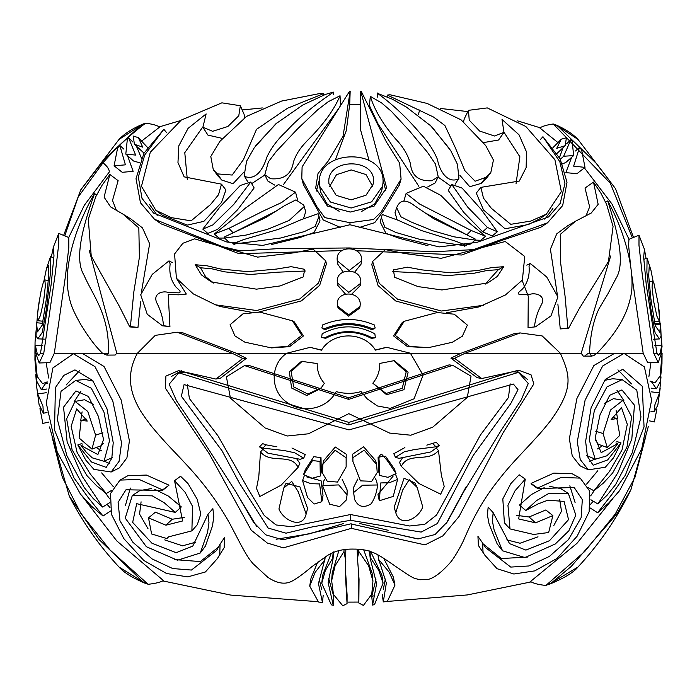 <?xml version="1.0" encoding="UTF-8"?>
<svg xmlns="http://www.w3.org/2000/svg" width="697" height="697" viewBox="0 0 697 697"><rect width="100%" height="100%" fill="white"/><g stroke="black" fill="none" stroke-linecap="round" stroke-linejoin="round"><path stroke-width="1.05" d="M426.808 445.139L436.183 442.307L439.328 445.505L431.042 451.891L398.963 458.338L395.434 457.319L404.286 451.778L414.637 449.513L435.886 446.794L439.328 445.505M259.545 446.864L262.978 448.11L284.359 450.567L294.631 452.762L303.7 458.199L300.163 459.279L267.936 453.181L259.545 446.864L262.621 443.614L265.94 444.825L276.918 446.803M291.938 447.988L305.251 454.575L303.7 458.199M379.699 475.485L378.619 471.25L378.088 457.11L385.511 456.247L394.258 468.75L396.062 473.524L387.994 477.34L379.699 475.485L379.151 460.839C378.61 457.154 379.438 454.949 381.625 454.226L387.079 460.273L396.062 473.524M395.879 475.101L397.586 479.492L393.247 496.412L379.351 500.742L380.701 482.943L389.414 482.699L397.578 479.475L395.739 474.84M302.568 480.538L310.897 483.666L319.609 483.945L321.866 501.701L314.155 504.018L307.508 497.449L302.568 480.538L304.24 475.92M306.785 476.922L321.09 480.799L323.033 495.558L322.119 500.673M303.866 473.681L305.417 469.508L313.868 456.666L321.003 457.676L321.291 471.791L320.315 476.025L312.143 478.264L303.7 474.587L312.5 460.56L320.019 461.423L320.315 476.025M322.824 464.411L323.713 460.56L335.301 447.004L346.209 454.174L346.139 466.938L337.505 482.071L327.242 481.252L322.528 473.15L322.824 464.411L335.083 450.192L346.13 457.798L346.139 466.938M322.85 485.565L338.742 484.912L347.08 494.87L346.4 499.906L339.613 506.58L329.742 504.245L322.772 486.14L323.739 480.982L324.776 479.37M342.149 479.231L347.132 489.965L347.08 494.87M377.513 485.461C376.868 492.056 374.794 498.137 371.292 503.722C363.799 508.383 358.267 507.015 354.668 499.61L353.597 492.544L362.606 485.225L377.434 484.981L377.513 485.461M352.926 461.492L352.734 454.078L363.642 446.821L375.648 460.639L376.615 464.49L377.225 472.531L371.728 481.305L360.436 480.86L352.926 461.492L352.891 457.702L364.191 450.175L376.615 464.49M363.703 549.82L372.093 573.126L372.947 581.019L371.771 594.192L363.416 605.432L358.833 603.001L359.051 579.346L357.5 558.323L358.807 551.466L368.652 565.842L372.947 581.019M370.708 551.667L381.886 575.208L383.08 583.171L374.489 604.621L372.573 605.057L376.615 583.685L370.255 558.733L370.569 557.975L378.759 570.364L383.08 583.171M383.681 558.297L393.369 577.116L394.972 585.149L387.358 601.433L467.365 594.933L529.615 582.213L576.942 543.364L612.628 498.86M387.358 601.433L383.289 601.912L386.338 583.145L378.82 559.682L389.109 572.08L394.972 585.149M37.682 393.857L42.961 406.124L43.353 413.234L39.084 404.582L36.584 386.182L37.682 393.857L46.333 392.725M46.411 268.859L50.472 256.705L50.628 271.307L46.499 308.51L42.29 332.425L37.804 338.829L36.061 335.945L36.471 322.728L37.481 331.894L42.177 325.211L46.568 297.706L48.807 274.496L48.267 265.217L46.411 268.859L43.902 281.074M319.235 579.198L321.683 589.453M324.671 560.022L318.459 583.537L322.458 602.504L318.512 602.034L309.703 586.09L315.07 572.472L324.671 560.022L324.994 557.225M53.129 247.714L58.775 233.39L58.775 243.776L55.176 274.243L43.772 353.231L39.18 362.98L35.774 353.231L35.416 345.721L37.141 353.231L38.771 355.531L40.513 353.231L51.151 284.515L53.983 255.799L53.355 247.4L51.317 256.975M35.416 345.721L42.778 345.677M39.938 408.651L42.857 423.419L48.52 422.121M328.644 578.371L333.802 596.554L333.279 605.284L331.354 604.848L321.744 583.241L325.325 570.573L332.678 558.253L333.027 559.072L328.121 582.561L333.279 605.284M345.825 549.515L345.442 575.182L347.062 603.654L342.767 605.763L333.48 594.445L331.641 580.706L335.091 565.746L343.987 551.545L345.817 561.407M345.546 571.087L347.106 594.977L347.062 603.654M138.355 137.649L142.746 147.172L134.373 144.235L133.266 136.063L138.355 137.649L147.503 147.424M565.162 145.69L556.746 148.313L561.285 139.173L566.417 137.779L565.162 145.69L556.999 153.445M660.19 388.22L657.794 405.323L654.091 411.831L654.936 404.687L659.545 392.899L661.009 376.868M653.194 281.754L650.867 269.844L649.212 266.576L648.68 275.62L650.859 298.717L655.232 325.708L659.754 332.199L660.66 324.088L661.096 336.154L659.501 338.934L655.11 332.783L650.824 308.684L646.877 272.135L647.086 258.221L650.867 269.844M119.98 480.094L127.891 475.702L146.405 475.066L169.014 485.173L162.532 490.409L125.965 489.799L118.107 502.363L119.971 520.79L132.883 542.275L152.112 558.933L172.699 568.543L191.44 570.05L216.601 550.482L220.095 544.13L219.729 554.559L217.429 558.55L205.38 571.984L187.746 576.889L166.522 573.492L143.817 560.484L123.787 538.563L111.442 514.342L110.535 493.52L119.98 480.094L139.156 479.44L162.575 489.904L162.532 490.409M130.304 488.048L125.46 505.369M174.189 559.569L200.335 561.582L218.518 547.067M220.095 544.13L224.539 537.518L224.19 547.589L217.429 558.55M531.14 483.875L531.088 483.378L553.801 473.106L572.176 473.777L580.2 478.107L589.679 491.063L589.157 511.703L577.125 536.22L557.016 558.436L534.782 570.878L513.855 574.006L497.039 568.691L484.885 555.256L483.056 552.372L482.594 542.972L485.443 547.52L510.744 567.088L528.953 565.964L549.367 556.441L568.43 539.652L581.124 517.688L582.326 499.662L574.189 487.491L537.683 488.571L537.64 488.048L561.102 477.428L580.2 478.107M484.885 555.256L478.395 545.472L477.942 536.385M525.765 510.5L536.585 500.551L548.556 493.572L568.334 493.45L575.827 515.074L568.848 530.8L555.309 543.956L524.989 557.565L502.502 550.778L494.147 530.173L492.396 520.964L493.154 512.652L509.551 543.643L525.904 550.099L549.524 540.68L568.543 519.64L564.1 501.396L547.781 500.211L537.779 504.062L525.765 510.5L519.5 505.02L531.384 494.548L544.183 487.682M549.794 486.349L560.719 488.597L568.334 493.45M502.502 550.778L497.17 543.939L489.102 524.048L487.386 514.961L488.161 507.163L493.154 512.652M141.082 501.814L139.574 514.098L148.052 528.779M164.692 539.896L182.536 545.829L195.395 542.275M212.873 508.671L213.813 516.817L212.454 526.035L205.415 546.082L200.283 553.009L177.456 560.24L146.37 546.709L125.233 518.141L132.308 495.506L152.286 495.855L164.257 502.781L175.322 512.426L136.69 503.678L132.665 522.402L151.902 543.19L176.149 552.695L192.781 546.091L208.011 514.229L208.978 522.715L207.575 532.238L200.283 553.009M604.491 380.396L612.68 378.732L622.16 379.647L636.788 390.154L640.961 416.919L632.179 452.902L615.651 484.502L607.113 495.192L597.887 503.975L617.786 472.845L631.822 438.997L634.444 405.192L621.933 389.928L609.727 395.269L599.995 414.837L595.203 438.004L601.163 452.667L617.864 443.597L612.515 450.428L606.765 455.847L595.264 459.227L589.226 439.92L594.341 410.559L606.974 386.896L622.16 379.647M588.346 469.83L580.035 465.796L572.237 455.899L569.353 438.753L576.898 398.545L593.879 365.542L614.466 353.388L624.015 353.396L644.385 366.875L651.617 400.191L641.745 448.746L619.52 490.732L608.969 502.807L597.625 512.748L611.966 494.286L625.392 475.136L644.054 426.895L642.242 386.225L622.769 369.271L605.257 379.438L591.108 407.71L585.628 441.332L587.432 456.457L593.147 465.213L607.653 459.924L621.027 442.909L613.456 457.903L605.284 467.269L588.346 469.83L580.261 459.576L577.273 441.82L585.097 400.174L602.678 365.986L624.015 353.396M104.254 461.17L109.804 463.688M79.772 370.464L66.241 384.944M107.024 504.314L110.004 507.555M77.89 444.947L91.464 462.006L106.232 467.382L111.799 458.269L113.228 442.752L107.05 408.965L92.701 380.484L74.954 369.88L63.767 375.439L55.403 387.628L54.523 430.049L73.873 477.75L87.927 497.222L103.025 516.015L91.333 506.057L80.451 494.121L57.259 452.222L46.272 403.075L52.902 367.955L73.385 353.736L94.984 366.648L112.809 401.071L121.557 442.978L119.091 461.301L111.171 472.008L93.886 469.351L85.6 459.846L77.811 444.921L81.941 443.571M653.751 353.231L642.338 275.193L638.983 245.3L639.001 235.22L644.437 249.326L643.653 257.202L646.346 285.613L656.94 353.231L658.569 355.348L660.076 353.231L661.714 345.738L661.392 353.231L658.229 362.614L653.751 353.231L656.94 353.231M647.504 362.283L643.174 353.231L631.7 274.627M630.55 265.47L628.624 245.51L628.938 239.315M576.968 173.684L565.842 172.629L571.653 157.33M573.64 166.147L579.503 147.424L581.646 149.907L584.992 167.385L573.64 166.147M559.482 157.661L562.958 147.799M563.655 156.259L570.887 139.688L572.167 140.942L573.64 155.579L563.655 156.259L560.336 159.299M139.609 162.758L133.51 160.998L125.8 154.107L127.351 139.112L128.631 137.858L135.654 155.082L125.8 154.107M127.534 155.658L133.144 171.366L122.193 172.298L114.081 165.808L117.61 148.008L119.858 145.473L125.416 164.84L114.081 165.808M176.733 278.739L186.334 294.056L178.72 294.822L168.238 294.5L169.929 326.623L162.488 325.813L147.25 314.286L140.707 294.796L152.251 274.365L168.988 260.87L170.146 263.936C169.066 272.37 170.704 279.636 175.052 285.726C175.313 287.382 183.311 292.078 178.685 292.853L168.439 292.461C162.07 290.335 151.946 294.073 157.278 303.735C160.902 311.019 162.985 318.337 163.516 325.665L162.488 325.813M497.353 231.752L492.204 235.961L482.655 231.831L463.592 212.21L448.215 190.359L451.795 184.513L462.094 188.094L481.139 209.361L497.353 231.752L487.473 227.475L467.722 207.148L451.795 184.513M277.118 210.59L231.744 233.521M224.53 238.034L218.954 238.104L214.31 233.974L229.871 221.646L245.449 208.098L278.443 184.513L295.545 192.154L281.588 202.557L263.632 210.843L228.904 228.381L214.31 233.974M468.201 235.551L424.29 212.463M403.911 200.884L406.124 193.391L423.358 186.204L440.809 195.352L455.524 210.198L470.344 223.781L485.574 236.239L471.181 230.48L419.507 203.977L406.124 193.391M303.779 205.153L304.153 206.617L289.142 220.461L267.596 229.296L246.024 235.089L224.556 238.052L224.617 236.841L265.949 217.481L284.881 205.484L295.92 199.873L303.779 205.153L305.695 211.696L303.543 218.518M475.101 240.073L453.939 236.797L432.506 230.69L411.143 221.977L400.932 216.802L396.68 207.671C399.912 199.656 405.863 199.002 414.549 205.72L433.691 218.675L475.066 238.897L475.101 240.073L470.719 243.994L466.258 244.813M397.133 219.738L395.007 212.716L396.68 207.671M438.23 176.846L431.713 180.758C418.662 181.429 411.552 175.67 410.385 163.464C407.797 154.568 402.857 146.387 395.565 138.921C382.888 124.101 374.472 109.917 370.316 96.369L381.599 102.921L391.357 111.328L409.383 130.775L427.339 152.146L435.459 164.03L438.23 176.846L435.12 182.954L427.618 186.988M340.432 104.933L340.049 95.759C334.403 109.089 324.488 123.038 310.304 137.597C301.923 145.952 296.957 151.92 293.454 161.913C291.52 174.233 283.923 179.843 270.654 178.746L264.816 174.747L268.38 161.835L276.317 151.406L297.48 128.962L317.51 109.943L328.322 101.657L340.049 95.759L340.424 104.881L339.927 106.432M339.143 107.878L283.365 184.696M274.792 185.158L267.718 180.924L264.816 174.747M333.332 92.091L333.227 92.335C318.163 102.503 299.301 116.808 286.101 131.541C277.755 139.208 271.368 147.677 266.951 156.964C264.329 165.494 257.62 181.142 244.865 176.524L244.177 175.696L246.572 161.251L254.335 147.625L275.846 123.813L302.881 104.968L325.473 94.409L333.332 92.091L333.366 94.6M243.48 172.499L233.042 183.686L221.812 180.087L217.969 176.001L213.282 169.641L210.79 156.485L219.843 141.413L246.555 116.382L281.562 101.074L320.838 93.328L323.347 93.738L287.6 108.201L256.54 129.32L243.419 159.674L232.206 175.043L217.264 173.875L213.282 169.641M427.967 245.701L399.86 238.496L385.955 233.312L380.135 221.829L382.287 214.476L398.257 220.322L421.154 230.463L455.786 241.24L466.581 245.449L465.248 245.753L419.115 239.184L395.957 232.484L384.805 227.257L381.268 217.107M568.508 328.418L567.855 328.052L565.032 295.859L560.623 262.813L560.423 234.27L575.53 221.21L591.222 213.038L598.157 204.334L593.504 182.1L600.849 193.069L606.608 204.352L613.072 226.551L608.429 261.575L579.163 308.78L568.508 328.418L560.257 328.923L557.879 303.979M557.312 294.604L550.412 249.195L556.755 233.826L567.663 225.776L575.53 221.21M586.038 215.765L589.645 206.861L585.018 188.024L593.504 182.1M140.628 301.871L137.962 327.468L129.764 326.919L119.422 306.41L91.246 256.113L88.275 219.25L95.794 196.667L102.058 185.297L109.856 174.459L104.071 197.138L110.623 206.913L123.212 214.284L138.834 227.928L139.391 257.332L133.841 291.877L130.409 326.544L129.764 326.919M109.856 174.459L118.124 180.645L112.513 200.431L116.364 210.25M303.247 276.892L280.194 285.927L256.487 289.168L211.365 281.98L201.45 274.914L195.195 264.703L207.183 265.818L220.426 268.981L247.749 271.673L276.395 269.077L291.137 266.672L304.763 269.338L303.247 276.892M213.822 283.174L205.641 276.726L200.501 267.77L211.836 268.789L224.486 271.821L250.371 274.496L277.589 272.196L305.321 271.011M326.431 263.797L319.688 285.326L301.4 300.895L258.761 312.064M194.559 238.844L257.663 257.123L294.134 252.784L313.075 249.082L325.699 260.835L318.52 283.043L299.71 299.013L256.627 310.522L215.504 304.824L193.304 293.899L176.393 278.208L174.581 253.952L182.902 243.253L194.559 238.844M394.641 277.275L393.361 269.896L407.397 267.186L422.086 269.905L450.706 272.815L478.273 270.427L491.733 267.57L503.731 266.698L497.388 276.378L487.691 282.982L441.915 289.961L418.043 286.598L394.641 277.275M392.777 271.551L420.613 272.997L447.944 275.603L474.134 273.233L487.046 270.48L498.355 269.695L485.19 284.158M483.526 305.286L441.48 311.019L397.508 299.161L379.246 283.296L372.625 261.436L385.363 249.613L404.591 253.499L441.157 258.326L505.247 241.502L524.754 256.487L522.393 280.046L505.438 294.97L478.848 306.941L446.507 312.787M438.5 312.5L395.809 301.034L378.07 285.578L371.789 264.616L372.625 261.436M94.522 193.574C86.001 217.943 72.915 256.818 83.745 274.688C93.189 296.391 109.534 314.452 108.471 353.231L106.78 355.104L102.476 353.231C93.058 343.891 87.613 335.362 80.486 324.035C72.479 309.39 69.866 303.97 67.644 288.201C64.804 260.547 77.881 221.994 94.522 193.574L96.656 194.916L94.513 193.574M89.355 250.728L116.782 353.231L115.162 355.034M607.749 200.91L607.758 200.91C622.778 228.041 634.279 265.017 631.665 291.085C628.215 316.133 614.249 335.074 597.068 353.231L594.001 355.4L591.587 356.158L589.557 353.231C590.185 335.423 593.339 320.603 599.002 308.762L607.897 293.855L615.965 278.46C626.681 261.967 615.129 224.338 607.749 200.91L605.606 202.174L607.758 200.91M588.46 353.231L585.497 355.322M428.498 347.646L407.518 346.644L393.578 335.928L402.317 322.389L404.251 321.282L437.219 312.526L454.244 314.199L467.391 325.124L462.346 336.198L452.336 342.262L428.498 347.646L409.636 346.409L395.199 335.309L404.251 321.282M292.4 320.812L294.343 321.936L303.43 335.963L289.569 346.662L271.429 347.908L244.882 342.175L234.95 335.902L230.08 324.724L243.009 313.798L259.798 312.09L292.4 320.812L301.818 335.344L287.452 346.426L268.659 347.716M490.775 172.751L485.931 177.334L475.11 181.237L464.855 170.634L454.967 146.936L444.904 125.512L433.543 117.044L387.393 95.097L389.919 94.74L427.069 103.417L461.057 119.832L485.704 145.542L493.441 160.057L490.775 172.751L485.844 179.007L481.174 183.424L469.761 186.691L459.75 175.174M449.835 149.141L429.892 124.815M419.672 110.004L418.27 114.787L419.681 110.004M234.122 244.037L232.824 243.697L243.75 239.559L278.765 229.243L301.601 219.511L318.128 213.7L318.999 216.209L315.218 226.377L304.301 231.604L280.56 238.025L234.122 244.037L234.636 244.525M360.323 285.509L351.776 294.09M345.494 294.09L337.792 285.369L337.278 281.684C336.059 267.491 361.116 267.848 360.828 281.658L360.706 283.296L348.805 292.357L337.409 282.938M361.56 260.913L349.153 270.558L337.252 260.791L337.174 259.667C336.015 245.03 361.935 245.518 361.647 259.598L361.107 264.111L354.59 272.248M343.194 272.135L337.644 263.98L337.252 260.791M360.009 306.549L359.617 308.161L348.605 316.142L338.01 307.839L337.357 304.336C336.076 290.562 360.488 290.675 360.262 304.284L360.009 306.549L348.613 314.817L337.636 306.21M328.81 181.638C327.825 158.202 374.873 157.679 373.662 181.586L373.505 183.572L366.047 195.212L351.149 199.856L336.207 195.378L328.906 183.599L328.81 181.638M329.542 186.543L336.494 174.712L351.192 169.911L366.021 174.564L372.764 186.526M381.581 191.274L374.742 203.855L361.647 211.435M339.169 211.278L326.797 203.698L320.611 191.919M383.071 181.891L382.644 186.055L371.675 201.808L351.122 208.02L330.422 202.034L319.618 186.177L319.322 182.353C317.893 148.949 384.43 147.921 383.071 181.891M35.059 341.896L34.92 359.748L36.871 381.39L41.306 389.675L46.542 382.095L42.604 383.681L37.194 376.511L34.92 353.231L35.059 341.896L38.257 307.133L39.755 298.133L37.472 314.443L37.926 320.707L40.426 315.488L43.684 300.712L45.331 286.084L44.904 279.898L43.345 282.302L41.14 290.719L38.405 306.122M662.124 353.231L660.12 375.936L655.014 382.897L651.111 381.25L656.356 388.76L660.111 382.043L661.967 363.843L662.072 353.231M81.009 445.531L97.894 454.575L103.548 439.519L98.399 416.423L88.406 396.462L75.921 390.921L63.54 407.17L67.139 441.907L82.368 476.574L102.642 507.059L93.224 498.521L84.25 487.578L66.895 455.751L57.398 419.577L61.04 391.296L75.746 380.405L91.263 388.22L103.975 412.18L109.499 440.922L104.027 461.266L92.257 457.851L86.358 452.292L81 445.531L82.917 444.878L81 445.531M96.221 447.535L101.544 450.872M80.904 391.27L74.204 401.611M105.726 493.337L109.69 498.886M64.769 235.874L78.186 197.007L103.008 162.75C115.441 148.478 129.625 135.288 145.568 123.195L140.585 125.608L104.707 158.89L80.817 189.767L63.645 235.403M140.585 125.608L119.03 139.409C124.685 133.475 132.857 128.283 143.547 123.831M555.335 124.65C565.11 128.901 572.664 133.824 577.987 139.409L558.088 126.357L553.261 123.97L610.354 183.276L632.397 237.904M633.521 237.442L615.46 188.582L596.519 163.595L558.088 126.357M649.456 420.849L654.344 421.946L656.862 409.252M654.649 345.686L661.714 345.738M212.829 224.931L202.801 229.113L220.226 206.617L240.265 185.48L250.754 182.03L233.791 204.369L212.829 224.931M250.754 182.03L254.144 187.955L237.555 209.78L217.534 229.374L207.845 233.417L202.801 229.113M534.477 326.666C535.27 319.139 537.492 311.986 541.133 305.199C546.587 295.702 535.923 292.444 529.929 294.3L519.788 294.465C515.074 293.489 522.584 290.004 523.386 287.704C527.917 281.928 529.798 274.818 529.04 266.385L530.251 263.449L546.692 276.962L557.905 296.913L550.978 315.889L535.523 326.841L534.477 326.666M535.523 326.841L528.038 327.59L528.256 296.26L522.131 280.429M458.06 179.146C445.88 183.93 438.674 167.698 437.559 159.718C433.726 150.36 428.115 141.796 420.727 134.024C407.353 118.185 392.986 104.646 377.617 93.398L392.263 99.157L406.342 107.05L431.556 126.462L450.802 150.735L457.45 164.344L458.94 178.171L458.06 179.146M450.811 186.116L438.108 177.073M116.782 353.231L137.431 353.231L155.248 335.37L177.186 332.199L232.145 353.231L242.722 358.493L215.904 379.055L178.589 370.656L165.895 376.11L165.424 388.255L209.353 453.947L251.26 530.26L267.326 543.041L283.348 547.851L351.34 528.352L425.004 544.897L442.839 535.888L459.07 516.468L503.068 432.828L533.841 383.916L531.053 374.838L519.073 370.386L481.705 378.532L454.592 358.328L465.108 353.222L520.11 332.931L542.196 335.928L560.344 353.231C570.338 375.7 573.788 388.299 550.7 420.57C540.018 434.083 537.213 436.366 531.741 442.604L518.681 456.596C510.5 465.343 503.757 473.202 498.451 480.163C486.436 495.149 476.269 511.92 467.966 530.487L464.664 537.866C462.747 543.068 454.888 557.173 450.611 562.174C441.663 572.368 434.031 578.153 427.697 579.529L419.803 579.738C414.201 578.005 415.482 579.878 402.413 571.052C378.994 555.3 373.522 548.922 352.098 549.07C341.216 549.097 332.277 551.754 325.29 557.042L311.786 566.731C304.371 573.091 297.933 577.804 292.487 580.889C285.552 584.835 277.354 583.65 267.883 577.351L252.654 563.342C249.299 558.767 249.413 560.196 241.301 545.559L229.391 522.828C217.647 501.892 202.775 481.906 184.766 462.869C174.686 451.813 166.931 444.782 151.537 426.337C143.87 416.266 139.243 409.357 137.657 405.628C128.143 387.593 128.065 370.124 137.431 353.231L232.145 353.231M177.186 332.199L183.119 332.931L236.17 353.231L286.789 353.231L310.139 347.359L321.422 350.19C333.21 331.162 363.66 331.18 375.5 350.129L386.765 347.324L410.394 353.231L423.088 375.117L414.079 398.797L390.276 408.355L377.321 405.933L367.075 398.762L361.037 391.548C353.362 393.918 345.076 393.953 336.181 391.636C327.093 408.973 303.117 414.044 287.338 402.639C270.14 391.479 269.695 364.453 286.789 353.231L236.17 353.231L246.381 358.31L220.496 378.157L215.904 379.055M144 153.14L134.373 144.235M552.913 147.712L561.285 139.173M318.999 216.209L320.019 220.958L314.033 232.51L299.91 237.555L271.473 244.534M468.462 110.335L469.22 120.128L479.614 131.036L494.426 136.002L503.966 132.352L502.014 119.44L519.021 134.809L526.549 152.007L526.122 167.646L519.291 181.046L480.869 187.371L483.465 198.105L491.307 208.264L510.753 224.321L530.765 221.08L546.343 214.171L561.346 191.605L554.908 159.726L525.826 126.497L487.273 107.904L468.462 110.335L464.315 118.751L463.522 121.661M483.605 142.589L498.582 140.001L503.966 132.352M504.018 132.291L519.884 156.79L516.059 183.511M480.869 187.371L476.286 193.113L483.535 209.989L505.011 228.764L528.483 224.504L539.495 218.989L546.343 214.171M251.486 312.282L220.113 306.497L215.504 304.824M374.446 337.94L371.301 338.359C356.089 330.378 340.868 330.378 325.656 338.35L321.648 337.418L322.136 333.767C339.709 324.558 357.282 324.567 374.855 333.793L375.326 337.426L372.12 337.827C356.359 329.559 340.598 329.559 324.837 337.818L321.648 337.418M374.298 328.81L371.475 329.542C356.167 323.068 340.859 323.06 325.534 329.498L322.763 328.792L321.84 327.921L322.746 324.863C339.936 317.64 357.125 317.666 374.298 324.924L375.186 327.973L372.294 328.696C356.446 321.988 340.58 321.97 324.715 328.653L321.84 327.921M123.212 214.284L131.019 219.093L142.449 227.884L149.637 243.75L141.456 292.026M544.819 219.215L552.93 208.473M540.349 139.592L542.946 136.699L560.127 158.881L567.001 182.265L562.679 205.537L547.52 222.831L540.628 227.344L503.086 239.977L461.623 254.997L356.411 250.737M341.992 250.589L239.123 253.708L161.234 223.911L154.516 219.267L140.463 202.775L136.02 178.676L143.887 153.349L163.839 129.293L144.767 154.917L138.32 176.977L142.005 198.375L153.575 213.099L226.856 242.007L262.778 245.405L349.946 224.756L439.075 246.912L476.931 242.373L548.565 216.967L560.205 203.385L564.936 183.538L559.83 161.756L542.946 136.699M149.393 204.282L157.217 215.425M418.836 186.308L378.044 123.918L369.419 105.578L370.316 96.369M233.338 242.931L228.843 242.033L224.556 238.052M480.817 240.291L475.075 240.099M295.545 192.154L297.532 199.743M102.938 162.828C107.416 166.557 109.507 169.641 109.211 172.089L84.346 205.24M58.775 233.39L68.811 237.546L68.811 247.566L65.335 276.979L54.322 353.231L49.896 362.64L39.18 362.98M310.139 347.359L321.544 350.051M375.387 349.999L385.502 347.524M481.705 378.532L477.088 377.652L450.915 358.145L461.066 353.231L514.168 333.628L520.11 332.931M591.587 356.158L583.162 356.054L581.211 353.231L610.703 255.956M629.13 239.541L611.922 203.933L584.374 167.864M573.64 155.579L565.842 162.427L562.453 163.943M557.914 142.563L539.347 127.542L517.488 120.834M467.853 111.581L440.356 108.453M369.027 160.345L360.724 130.444L360.236 104.402L360.758 91.298L361.22 91.307L386.304 141.822L399.642 163.133L401.089 179.138L399.268 185.167L383.681 210.59L374.707 222.648L359.173 227.527M340.45 227.405L323.269 219.991L303.395 184.574L301.775 178.528L302.097 166.888L349.589 91.237L350.173 91.237L349.711 104.341L346.348 130.409L335.405 159.7M264.93 174.982L251.669 183.633M277.484 122.35L255.869 145.464M262.342 107.939L242.19 109.96M202.879 127.263L212.637 131.297L227.875 126.488L238.783 115.763L240.343 105.735L221.881 102.834L181.272 120.076L150.291 152.251L141.465 186.326L155.884 210.355L171.392 217.656L191.109 220.844L210.581 204.491L218.492 194.751L221.507 184.165L184.147 176.864L177.962 162.558L178.815 145.83L188.068 128.37L206.129 113.907L202.879 127.263L207.924 135.096L222.247 138.389M244.673 117.645L244.089 114.308L240.343 105.735M155.884 210.355L162.549 215.303L187.249 225.114L203.864 221.358L221.524 202.4L225.906 190.02L221.507 184.165M187.301 179.399L184.783 152.669L202.74 127.028M180.532 120.581L160.293 126.584L141.665 141.047M136.473 146.283L141.465 158.219M82.255 496.299L116.808 540.942L164.178 581.193L230.733 595.081L317.858 601.677M348.5 602.112L358.798 602.069M650.963 362.396L648.855 376.85M48.685 378.035L46.159 362.762M358.833 603.001L358.816 575.313M357.5 558.323L357.152 549.236M373.592 595.909L371.745 596.336L375.936 579.373M370.255 558.733L369.488 551.231M383.254 589.784L385.345 578.963M309.703 586.09L311.045 578.031L317.745 562.096M483.23 543.948L501.361 558.541L527.394 557.069M575.103 502.581L569.832 485.818M506.806 539.87L520.023 543.251L538.023 536.821M553.758 525.634L561.494 511.18L559.682 499.557M132.308 495.506L139.801 490.583L151.432 488.553M154.725 489.311L168.369 496.064L181.325 506.911L175.208 512.461M595.273 439.92L598.279 444.25L607.244 447.518L619.807 435.337L616.828 418.427L611.13 419.638L621.506 407.606L627.291 424.316L622.038 449.913L609.344 471.555L593.922 490.793L603.332 483.117L612.628 473.036L626.978 447.091L631.665 416.841L623.031 400.278L610.537 410.002L603.088 433.543L607.244 447.518M616.131 410.577L617.577 418.697M597.852 470.658L586.63 484.093M623.031 400.278L613.517 398.649L604.604 403.354M590.647 495.889L594.114 490.775M623.85 400.479L616.967 390.311M597.442 448.946L602.443 445.775M590.647 504.192L593.278 501.195M631.508 383.942L617.934 369.837M589.479 461.571L594.924 459.079M552.878 515.588L545.803 509.969L529.093 516.982L516.573 515.353M525.268 479.118L519.152 474.762L510.823 483.613L502.807 498.93L504.401 522.837L509.995 528.927L533.623 534.451L548.652 532.525L552.878 515.58L535.575 522.855L518.646 518.925L525.277 479.118L515.013 490.81L507.947 505.238L509.995 528.927M75.746 380.405L85.191 379.464L93.206 381.12M73.385 353.736L82.917 353.719L104.045 366.509L121.165 399.973L129.424 440.826L126.906 457.929L119.387 467.896L111.171 472.008M91.978 449.121L95.611 435.155L87.761 411.43L75.015 401.411L66.651 418.775L72.035 449.617L86.925 475.598L96.474 485.617L106.24 493.511L90.183 473.864L77.097 452.449L71.146 426.39L76.687 408.912L87.273 421.058L81.14 420.43L79.092 438.004L91.978 449.121L100.865 445.801L103.409 443.553M93.415 404.417L84.485 399.738L75.015 401.411M113.341 486.68L101.675 472.906M80.713 420.561L82.089 411.831M184.592 517.366L172.229 519.248L155.431 512.156L148.505 517.862L151.606 533.972L166.905 538.572L168.282 536.934L191.884 530.87L192.555 506.379L185.071 492.239L174.538 480.695L182.605 520.964L165.912 525.198L148.505 517.862M191.884 530.87L197.303 524.719L200.823 513.985L197.234 499.313L188.016 483.57L180.558 476.269L174.538 480.686M332.216 572.943L338.873 550.63M321.744 583.241L322.667 575.278L331.11 553.671M181.656 370.508L171.262 376.58M236.335 492.779L256.548 526.2M276.117 539.26L309.555 533.806L343.264 523.63M359.87 523.534L388.168 530.304M402.178 535.462L417.398 538.842M446.341 523.29L466.119 486.776M527.707 379.569L516.024 370.238M518.455 372.346L512.574 371.684L348.892 422.399L184.653 372.146L178.772 372.825L169.162 384.186L176.489 400.731L196.711 430.763L235.76 491.664L253.534 522.245L265.757 534.852L282.834 539.818L350.661 523.874L418.13 538.903L435.067 534.521L447.317 521.914L463.958 491.298L501.352 430.075L521.182 399.982L528.274 383.516L518.455 372.346L348.909 424.882L178.772 372.825M452.702 365.315L449.095 364.897L348.657 397.787L248.141 365.167L244.534 365.594L226.403 376.798L230.446 398.161L265.13 427.984L287.138 436.008L308.414 433.795L348.814 413.661L389.623 433.072L410.812 435.216L432.715 427.2L467.321 397.351L471.024 376.162L452.702 365.315L348.666 399.39L244.534 365.594M49.504 426.947L69.264 496.072L98.93 539.365L142.885 581.812L148.104 584.286C154.786 583.581 159.7 582.448 162.845 580.889L164.178 581.193M160.293 126.584L159.299 126.828C156.52 125.181 151.937 123.97 145.568 123.195M553.261 123.97C547.058 124.885 542.684 126.14 540.14 127.76L539.347 127.542M377.173 97.38L377.443 93.023M360.236 104.402L349.711 104.341M529.615 582.213L531.166 581.89C534.425 583.633 539.33 584.809 545.908 585.428L551.51 582.866L571.209 566.469L616.958 513.741L630.951 489.608L648.323 426.512M385.729 190.638L382.871 178.946M319.688 178.615L316.438 191.004M317.205 363.555L301.452 361.316L289.316 371.832L291.625 388.029L306.75 395.513L320.803 388.482L324.349 383.35C319.453 377.565 317.065 370.97 317.205 363.555M372.817 383.211L386.582 394.711L403.99 389.693L408.128 372.128L394.232 360.628L379.769 363.425C379.943 370.795 377.626 377.399 372.817 383.211L386.086 393.474L402.256 388.238L406.194 371.867L393.387 360.515M302.289 361.203L291.189 371.632L293.637 386.879L307.847 394.04L321.273 387.854M348.657 397.787L348.666 399.39M246.381 358.31L242.722 358.493M351.271 523.848L351.34 528.352M450.915 358.145L454.592 358.328M371.301 338.359L372.12 337.827M325.656 338.35L324.837 337.818M371.475 329.542L372.294 328.696M325.534 329.498L324.715 328.653M547.52 222.831L473.498 249.622L434.013 251.739L349.424 247.966L278.661 248.611L240.43 250.885L222.718 246.729L154.516 219.267M349.415 248.507L349.424 247.966M166.348 132.334L163.839 129.293M349.964 224.756L349.99 222.683L324.811 217.621L317.022 206.931L301.775 178.528M401.089 179.138L381.207 211.914L373.496 219.511L349.99 222.683M350.173 91.237L343.011 136.394L328.156 161.112L318.041 173.422L315.663 188.085L327.372 206.051L350.303 212.045L374.089 206.155L386.6 187.72L360.758 91.298M646.084 258.535L644.437 249.326M645.823 436.348L635.019 477.175L615.242 514.081L584.757 551.475L545.908 585.428M103.008 162.75C107.469 166.478 109.534 169.598 109.211 172.089M148.104 584.286L109.995 549.942L80.939 513.558L62.416 477.471L52.057 436.923M551.51 582.866L577.979 567.044C573.178 572.856 563.132 578.798 547.842 584.861M146.126 583.685C127.9 576.114 121.609 569.946 119.03 567.044L142.885 581.812M348.892 422.399L348.909 424.882M350.565 520.319L421.171 532.09L437.298 523.578L473.115 455.603L510.735 403.624L518.002 389.675L513.384 384.056L348.997 429.883L184.069 384.605L181.351 396.21L222.021 450.767L239.594 483.404L268.127 528.065L286.031 533.188L312.5 526.854L350.565 520.319L350.495 514.525L409.592 525.991L424.726 524.336L436.566 515.013L480.407 435.05L508.453 397.517L510.152 383.864M187.293 384.404L189.41 398.553L218.004 435.878L248.411 489.39L264.25 515.501L276.029 524.954L291.546 526.705L350.495 514.525M529.093 516.982L535.575 522.855M102.912 432.785L95.611 435.155M595.708 431.216L603.088 433.543M172.229 519.248L165.912 525.198M658.238 303.857L653.978 283.452L652.488 281.074L652.07 287.164L653.742 301.818L656.94 316.272L659.31 321.169L659.676 315.131L658.238 303.866L662.089 347.089M35.774 374.237L36.584 386.182M306.14 514.055L298.211 491.742L291.712 481.444L283.784 487.996L278.939 508.958C283.191 520.345 302.568 529.79 306.14 514.055L307.604 508.488L299.954 486.942L286.023 483.326L283.784 487.996M438.483 450.515C428.524 462.982 408.259 451.456 401.333 466.337L419.002 483.552L440.67 494.173L444.25 486.628L441.349 475.18L438.483 450.515L436.705 448.598M260.521 451.944L258.787 476.783L256.487 488.431L259.85 496.491L281.135 485.164L298.107 467.33C290.797 452.623 270.671 464.472 260.521 451.944L262.255 450.001M422.739 506.919L417.189 487.508L409.209 479.719L402.657 490.052L395.8 512.748C400.017 528.038 418.827 518.62 422.739 506.919M353.597 492.544L353.423 487.717L357.814 478.987M375.282 478.734L376.432 480.416L377.434 484.981M402.544 457.772L399.503 462.416L401.333 466.337M296.687 458.8L299.849 463.374L298.107 467.33M417.189 487.508L414.811 482.855L404.086 478.238L394.162 507.224L395.8 512.748M379.02 499.531L377.966 494.469L393.265 475.973M395.434 457.319L393.814 453.721L404.896 447.561M435.886 446.794L432.863 443.553M262.978 448.11L265.94 444.825M379.151 460.839L378.088 457.11M320.019 461.423L321.003 457.676M358.807 551.466L358.694 549.314M370.569 557.975L369.811 550.883M378.82 559.682L378.157 555.161M332.678 558.253L333.105 552.695M343.987 551.545L344.03 549.706M659.545 392.899L651.451 391.862M162.575 489.904L169.014 485.173M537.64 488.048L531.088 483.378M617.83 443.597L615.895 442.952L617.864 443.597M620.957 442.935L616.836 441.576M163.516 325.665L169.929 326.623M487.473 227.475L482.655 231.831M228.904 228.381L233.042 232.702M471.181 230.48L466.938 234.732M217.264 173.875L221.812 180.087M465.248 245.753L464.69 246.268M567.855 328.052L560.257 328.923M130.409 326.544L137.962 327.468M195.195 264.703L200.501 267.77M503.731 266.698L498.355 269.695M485.931 177.334L481.174 183.424M40.513 353.231L43.772 353.231M35.774 353.231L37.141 353.231M661.392 353.231L660.076 353.231M54.322 353.231L108.471 353.231M643.174 353.231L589.557 353.231M581.211 353.231L465.108 353.231M286.789 353.231L461.066 353.231M304.18 476.06L302.585 480.468M43.353 413.234L47.039 412.511M53.826 257.785L50.472 256.705M325.168 557.121L324.75 560.736M323.199 595.351L322.458 602.504M333.558 551.946L333.027 559.072M654.953 324.619L660.66 324.088L654.953 324.619M654.753 323.765L660.625 323.199M653.124 339.23L659.501 338.934M519.5 505.029L525.634 510.474M212.873 508.653L208.011 514.229M586.726 455.55L595.264 459.227M616.862 441.532L621.027 442.909M110.605 510.988L103.025 516.015M639.001 235.22L628.938 239.306M658.229 362.614L647.504 362.292M575.504 150.988L579.503 147.424M566.548 143.843L570.887 139.688M172.42 262.638L168.988 260.87M247.792 181.847L244.177 175.696M326.484 264.032L325.699 260.835M115.153 355.034L106.78 355.104M387.157 96.613L387.393 95.097M233.321 244.177L232.824 243.697M360.279 285.718L360.706 283.296M381.459 191.849L382.644 186.055M320.62 191.963L319.618 186.177M102.642 507.059L109.603 502.703M80.808 189.767L119.03 139.409M577.97 139.409L615.46 188.582M84.363 205.197L68.567 237.825M386.765 347.324L385.441 347.533M375.326 337.426L374.394 337.975M375.186 327.973L374.263 328.845M466.049 245.936L466.581 245.449M323.486 95.219L323.347 93.738M458.94 178.171L455.115 184.235M530.251 263.449L526.784 265.156M480.825 240.291L485.574 236.239M123.9 149.141L119.858 145.473M132.874 142.005L128.631 137.858M576.802 173.814L584.992 167.385M630.951 489.608C617.167 518.08 599.516 543.887 577.97 567.044M119.021 567.044L119.03 567.044C99.157 545.69 82.568 522.036 69.264 496.072M81.915 443.527L77.811 444.921M104.027 461.266L112.487 457.528M111.494 490.479L106.24 493.52M86.323 419.124L81.14 420.43M590.054 507.904L597.625 512.748M590.899 499.758L597.887 503.975M588.556 487.778L593.922 490.793M612.254 417.311L616.828 418.427M168.508 536.943L166.905 538.572M181.325 506.919L175.322 512.426M477.95 536.402L482.594 542.972M531.131 483.884L537.683 488.571M649.987 381.146L651.111 381.25M651.129 388.151L656.356 388.76M649.195 281.858L652.488 281.074M654.326 321.683L659.31 321.169M643.801 259.267L647.086 258.221M650.867 411.213L654.091 411.831M332.225 572.829L331.641 580.706M46.638 389.048L41.306 389.675M47.718 381.982L46.525 382.095M47.483 383.193L46.281 383.315M43.048 321.247L37.926 320.707M48.276 280.717L44.904 279.898M44.303 339.125L37.804 338.829M42.63 323.33L36.471 322.728M382.226 594.349L383.289 601.912M377.992 555.065L378.759 560.318M371.745 596.336L372.573 605.057"/></g></svg>
